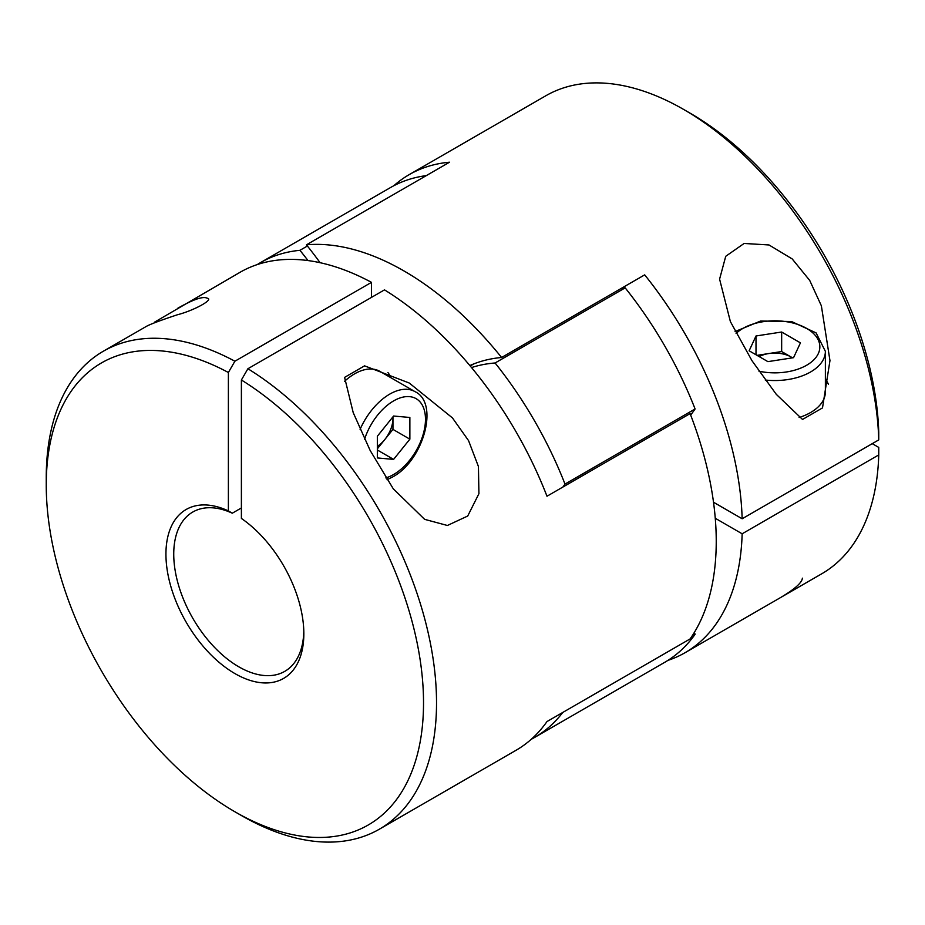 <?xml version="1.0" encoding="UTF-8"?>
<svg xmlns="http://www.w3.org/2000/svg" width="925" height="925" viewBox="0 0 925 925"><rect width="100%" height="100%" fill="white"/><g stroke="black" fill="none" stroke-linecap="round" stroke-linejoin="round"><path stroke-width="1.39" d="M747.481 616.663L778.838 598.567C794.159 589.653 802.01 582.842 802.38 578.16M878.75 439.907A275.974 159.331 -120 0 0 683.714 109.485L690.223 113.243A266.77 154.024 -120 0 1 878.75 432.391L878.75 439.907L742.151 518.775A275.974 159.331 -120 0 0 644.69 274.864L501.581 357.489A275.974 159.331 -120 0 0 306.441 244.824L449.55 162.199A275.974 159.331 -120 0 0 409.127 174.675A275.974 159.331 -120 0 0 393.853 185.717M683.714 109.485A275.974 159.331 -120 0 0 545.727 95.818L409.127 174.675M685.101 652.68L821.701 573.812A275.974 159.331 -120 0 0 878.75 454.927L742.151 533.794A275.974 159.331 -120 0 1 685.101 652.68A275.974 159.331 -120 0 1 667.908 660.392M822.498 407.913L802.518 419.453L776.26 394.304L751.967 360.692L730.38 321.588L719.592 279.142L725.732 256.294L744.116 243.46L769.01 244.963L792.205 258.931L809.722 280.437L821.365 305.793L829.968 360.611L822.498 407.913M878.75 454.927L878.75 447.411L872.24 443.665M742.151 518.775L713.51 502.229M715.256 518.266L742.151 533.794M306.441 244.824A275.974 159.331 60 0 1 320.096 262.712M469.854 365.548A275.974 159.331 60 0 1 501.581 357.489M531.262 739.283A274.135 158.267 -120 0 0 534.569 737.456A274.135 158.267 -120 0 0 562.77 712.447M562.909 487.036A272.308 157.215 -120 0 0 565.002 484.087A274.135 158.267 -120 0 0 495.083 362.982A272.308 157.215 -120 0 0 471.53 367.572M308.013 260.572A272.308 157.215 -120 0 0 299.931 250.317A274.135 158.267 -120 0 0 260.445 262.642A274.135 158.267 -120 0 0 257.208 264.608M299.931 250.317L307.389 246.015M426.298 175.623A274.135 158.267 -120 0 0 390.535 187.544L260.445 262.642M534.569 737.456L664.67 662.358A274.135 158.267 -120 0 0 695.091 634.319A272.308 157.215 -120 0 0 694.363 632.399M692.039 636.076L695.091 634.319M690.64 415.024A272.308 157.215 -120 0 0 695.091 408.977A274.135 158.267 -120 0 0 625.173 287.872A272.308 157.215 -120 0 0 621.577 288.207M565.002 484.087L695.091 408.977M495.083 362.982L625.173 287.872M546.987 496.228L690.096 413.602A275.974 159.331 -120 0 1 690.096 638.932L546.987 721.558A275.974 159.331 -120 0 1 515.977 750.325L379.377 829.182A275.974 159.331 -120 0 0 422.898 612.234A275.974 159.331 -120 0 0 247.9 368.74L384.499 289.872A275.974 159.331 -120 0 1 546.987 496.228M46.25 485.035A266.77 154.024 -120 0 1 228.383 372.498L234.892 361.224A275.974 159.331 -120 0 0 103.403 351.188A275.974 159.331 -120 0 0 46.25 477.52L46.25 485.035A266.77 154.024 -120 0 0 234.881 811.757A266.77 154.024 -120 0 0 423.5 706.596A266.77 154.024 -120 0 0 241.39 380.002L247.9 368.74M234.881 811.757L241.39 815.515A275.974 159.331 -120 0 0 379.377 829.182M234.892 361.224L371.492 282.356A275.974 159.331 -120 0 0 240.003 272.32L154.487 322.189M103.403 351.188L146.277 326.433C150.093 324.27 160.499 320.374 177.508 314.731C193.591 310.638 214.739 299.249 207.073 298.151C202.841 296.116 193.024 299.515 177.623 308.337M344.586 377.388L353.211 412.619L370.15 450.463L393.264 488.793L424.621 519.341L447.399 525.481L467.703 516.034L478.93 493.672L478.433 466.535L468.559 440.635L452.464 417.927L409.266 383.031L364.566 365.849L344.586 377.388M344.562 381.297A50.597 29.207 -60 0 1 379.874 371.364L415.001 391.645A50.597 29.207 -60 0 0 360.091 429.362M387.922 372.509A55.199 31.866 -60 0 1 390.905 377.724M371.492 282.356L371.492 297.376M228.383 372.498L228.383 510.924A97.507 56.298 -120 0 0 166.072 559.22A97.507 56.298 -120 0 0 237.054 674.776A97.507 56.298 -120 0 0 303.839 633.752A97.507 56.298 -120 0 0 241.39 518.439L241.39 380.002M241.39 507.941L232.291 513.202A91.991 53.107 -120 0 0 192.793 512.022A91.991 53.107 -120 0 0 192.793 618.247A91.991 53.107 -120 0 0 284.784 671.353A91.991 53.107 -120 0 0 303.805 631.451M228.383 510.924L232.291 513.202M377.342 436.253L377.342 457.944L393.599 459.39L409.868 439.167L409.868 417.476L393.599 416.03L377.342 436.253M377.342 448.822L392.952 429.397L392.952 416.84M392.952 429.397L409.868 439.167M377.342 450.001L393.599 459.39M392.894 416.921A22.998 13.274 -60 0 1 392.952 418.562A22.998 13.274 -60 0 1 384.823 439.514A22.998 13.274 -60 0 1 377.342 446.336M828.407 384.349A55.199 31.866 0 0 0 825.378 379.158M799.119 417.51A50.597 29.207 0 0 0 825.378 391.899L825.378 351.338L816.093 332.896L791.522 321.518L760.628 321.021L735.086 331.555M749.134 350.795L767.912 361.64L793.558 357.674L800.437 342.863L781.66 332.017L756.003 335.983L749.134 350.795M792.528 357.825L781.66 351.546L781.66 332.017M781.66 351.546L757.032 355.362M756.003 354.761L756.003 335.983M792.436 357.848A22.998 13.274 0 0 0 791.048 356.969A22.998 13.274 0 0 0 768.825 353.535A22.998 13.274 0 0 0 759.182 356.599M364.6 439.202A45.071 26.027 -60 0 1 402.572 397.218A45.071 26.027 -60 0 1 425.153 424.725A45.071 26.027 -60 0 1 393.599 474.513A45.071 26.027 -60 0 1 385.806 477.901M765.264 380.025A50.597 29.207 0 0 0 825.378 351.338M758.997 371.203A45.071 26.027 0 0 0 815.977 357.397A45.071 26.027 0 0 0 795.523 323.727A45.071 26.027 0 0 0 736.08 333.486M470.212 365.976L473.866 363.872M386.985 479.728L392.466 477.046C423.43 460.766 439.595 403.011 415.001 391.645"/></g></svg>
